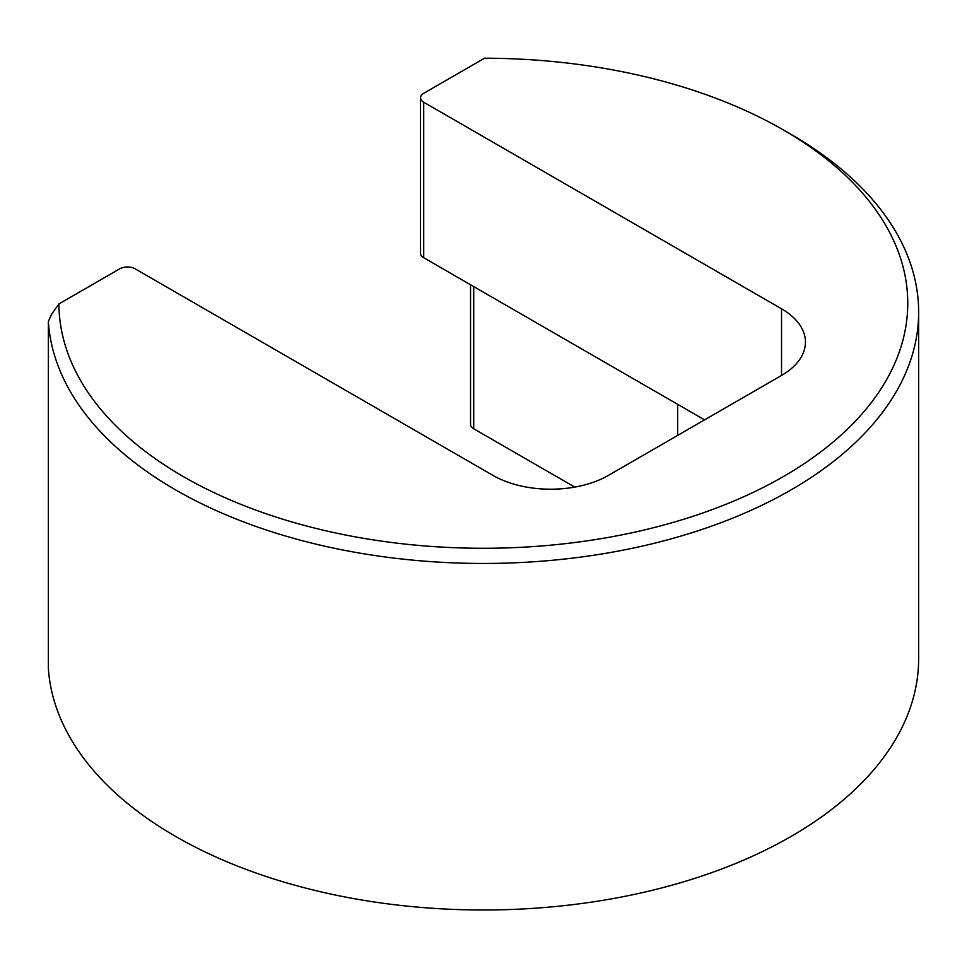 <?xml version="1.0" encoding="UTF-8"?>
<svg xmlns="http://www.w3.org/2000/svg" width="967" height="967" viewBox="0 0 967 967"><rect width="100%" height="100%" fill="white"/><g stroke="black" fill="none" stroke-linecap="round" stroke-linejoin="round"><path stroke-width="1.45" d="M48.362 668.306A10.879 6.285 180 0 1 48.35 668.064L48.35 321.515L51.541 314.299L58.927 303.928A424.428 245.038 0 0 0 183.234 476.513A424.428 245.038 0 0 0 783.451 476.513A424.428 245.038 0 0 0 783.463 129.989A424.428 245.038 0 0 0 783.451 129.977L791.151 134.425A435.307 251.323 180 0 1 918.65 312.136A435.307 251.323 180 0 1 649.933 544.324A435.307 251.323 180 0 1 175.535 489.846A435.307 251.323 180 0 1 48.362 321.769L48.362 668.306A435.307 251.323 0 0 0 175.535 836.382A435.307 251.323 0 0 0 649.933 890.873A435.307 251.323 0 0 0 918.65 658.672L918.65 312.136M791.151 134.425L783.463 129.989A424.428 245.038 0 0 0 484.527 58.213L423.703 93.328A10.879 6.285 180 0 0 420.524 97.776A10.879 6.285 180 0 0 423.703 102.212L781.529 308.799A81.615 47.117 0 0 1 805.438 342.125A81.615 47.117 0 0 1 781.529 375.45L781.529 308.799M58.927 303.928L119.751 268.814A10.879 6.285 180 0 1 135.138 268.814L492.965 475.401A81.615 47.117 0 0 0 608.388 475.401L781.529 375.45M473.721 286.595L473.721 428.768L574.785 487.102M473.721 428.768A10.879 6.285 180 0 1 470.542 424.32L470.542 284.745M704.58 419.871L423.703 257.718A10.879 6.285 180 0 1 420.524 253.269L420.524 97.776M423.703 257.718L423.703 102.212M677.649 404.327L677.649 435.428"/></g></svg>
